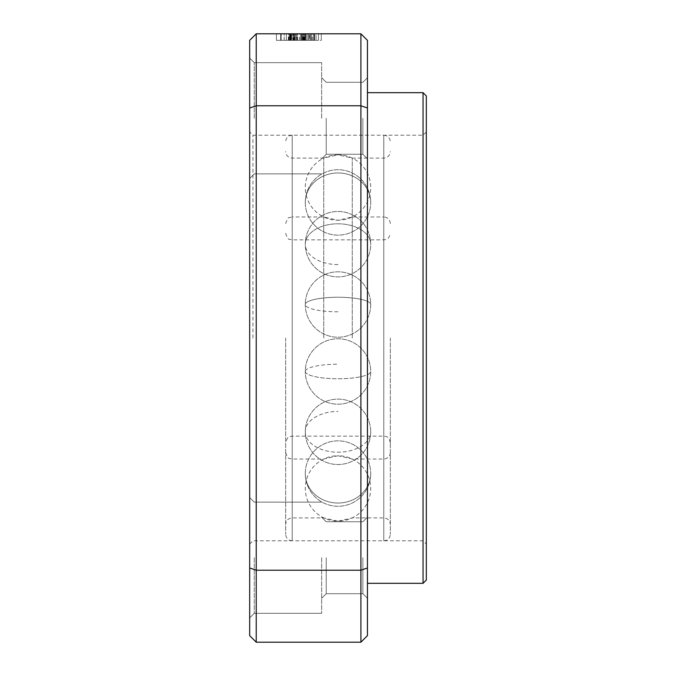 <?xml version="1.0" encoding="UTF-8"?>
<svg xmlns="http://www.w3.org/2000/svg" width="676" height="676" viewBox="0 0 676 676"><rect width="100%" height="100%" fill="white"/><g stroke="black" fill="none" stroke-linecap="round" stroke-linejoin="round"><path stroke-width="0.51" stroke-dasharray="3.38 2.54" d="M304.791 40.34L276.433 40.34L276.433 33.8L321.294 33.8L276.433 33.8L276.433 40.34L276.433 33.8L276.433 40.34L314.205 40.34L314.205 33.8L280.684 33.8L314.678 33.8L280.684 33.8L314.678 33.8L280.684 33.8L314.678 33.8L280.684 33.8L314.678 33.8L281.157 33.8L314.205 33.8L314.205 40.34L314.205 33.8L314.205 40.34L294.829 40.34L294.829 33.8L294.829 40.34L314.205 40.34L314.205 33.8L314.205 40.34L281.157 40.34L281.157 33.8L281.157 40.34L281.157 33.8L281.157 40.34L297.567 40.34L297.567 33.8L297.567 40.34L281.157 40.34L281.157 33.8L281.157 40.34L314.205 40.34L294.829 40.34L314.205 40.34L314.205 33.8L314.205 40.34L314.205 33.8L314.205 40.34L314.205 33.8L314.205 40.34L314.205 33.8L314.205 40.34L314.205 33.8L314.205 40.34L311.214 40.34L311.214 33.8L311.214 40.34L314.678 40.34L314.678 33.8L314.678 40.34L303.347 40.34L303.347 33.8L303.347 40.34L305.265 40.34L305.265 33.8L305.265 40.34L309.017 40.34L309.017 33.8L286.345 33.8L309.017 33.8L286.345 33.8L309.017 33.8L286.345 33.8L309.017 33.8L309.017 40.34L306.777 40.34L306.777 33.8L306.777 40.34L296.519 40.34L296.519 33.8L296.519 40.34L291.018 40.34L291.018 33.8L291.018 40.34L280.684 40.34L280.684 33.8L280.684 40.34L292.962 40.34L292.962 33.8L292.962 40.34L286.345 40.34L286.345 33.8L296.925 33.8L286.345 33.8L286.345 40.34L289.125 40.34L289.125 33.8L289.125 40.34L292.091 40.34L292.091 33.8L292.091 40.34L295.615 40.34L295.615 33.8L295.615 40.34L304.944 40.34L304.944 33.8L304.944 40.34L314.678 40.34L281.157 40.34L310.63 40.34L281.157 40.34L310.63 40.34L281.157 40.34L297.567 40.34L281.157 40.34L281.157 33.8L281.157 40.34L281.157 33.8L281.157 40.34L281.157 33.8L281.157 40.34L281.157 33.8L281.157 40.34L289.184 40.34L289.184 33.8L289.184 40.34L281.157 40.34L281.157 33.8L281.157 40.34L309.017 40.34L304.791 40.34L304.791 33.8M360.899 33.8L360.899 570.214L256.229 570.214L256.229 105.786L360.899 105.786L367.44 108.008L367.44 40.34L360.899 33.8L256.229 33.8L249.681 40.34L249.681 635.66L256.229 642.2L256.229 570.214L249.681 567.992M311.256 40.34L280.684 40.34L318.455 40.34L313.267 40.34L313.267 33.8L308.07 33.8L313.267 33.8L313.267 40.34L313.267 33.8L313.267 40.34L308.07 40.34L308.07 33.8L308.07 40.34L286.345 40.34L305.13 40.34L286.345 40.34L304.631 40.34L286.345 40.34L286.345 33.8L286.345 40.34L290.841 40.34L290.857 33.8L290.857 40.34L294.846 40.34L294.846 33.8L294.846 40.34L280.684 40.34L314.678 40.34L314.678 33.8L314.678 40.34L280.684 40.34L280.684 33.8L280.684 40.34L302.916 40.34L302.916 33.8L302.916 40.34L314.678 40.34L314.678 33.8L314.678 40.34L301.927 40.34L301.927 33.8L301.927 40.34L305.662 40.34L305.662 33.8L305.662 40.34L309.017 40.34L305.13 40.34L309.017 40.34L309.017 33.8L309.017 40.34L304.631 40.34L309.017 40.34L309.017 33.8L309.017 40.34L289.903 40.34L289.903 33.8L289.903 40.34L286.345 40.34L286.345 33.8L286.345 40.34L294.846 40.34L294.846 33.8L294.846 40.34L280.684 40.34L280.684 33.8L280.684 40.34L314.678 40.34L281.157 40.34L281.157 33.8L281.157 40.34L281.157 33.8L281.157 40.34L289.184 40.34L289.184 33.8L289.184 40.34L281.157 40.34L281.157 33.8L281.157 40.34L309.017 40.34L281.157 40.34L281.157 33.8L281.157 40.34L314.205 40.34L314.205 33.8L314.205 40.34L311.256 40.34L311.256 33.8M316.098 33.8L321.294 33.8L316.098 33.8L316.098 40.34L316.098 33.8M310.63 33.8L310.63 40.34L310.63 33.8M249.681 338L249.681 131.93L249.681 338M252.951 338L252.951 135.2L252.951 338M423.049 92.68L423.049 583.32M426.319 580.05L426.319 95.95M367.44 338L367.44 583.32L367.44 338M256.229 33.8L256.229 105.786L249.681 108.008M256.229 642.2L360.899 642.2L367.44 635.66L367.44 108.008M367.44 567.992L360.899 570.214L360.899 642.2M249.681 118.275L249.681 58.085L249.681 118.275M254.26 118.275L254.26 62.665L254.26 118.275M321.649 118.275L321.649 62.665L321.649 118.275M326.221 118.275L326.221 154.255L326.221 118.275M362.86 118.275L362.86 154.255L362.86 118.275M367.44 118.275L367.44 77.715L367.44 118.275M249.681 557.725L249.681 617.915L249.681 557.725M254.26 557.725L254.26 613.335L254.26 557.725M321.649 557.725L321.649 613.335L321.649 557.725M326.221 557.725L326.221 593.705L326.221 557.725M362.86 557.725L362.86 593.705L362.86 557.725M367.44 557.725L367.44 517.165L367.44 557.725M423.049 338L423.049 540.8L423.049 338M294.829 40.34L294.829 33.8L294.829 40.34M297.567 40.34L297.567 33.8M321.294 40.34L321.294 33.8L321.294 40.34L321.294 33.8L321.294 40.34L316.098 40.34L321.294 40.34M312.244 40.34L312.244 33.8M305.13 40.34L305.13 33.8L305.13 40.34M284.182 40.34L280.684 40.34L284.148 40.34L284.148 33.8L284.148 40.34L276.433 40.34L314.205 40.34L314.205 33.8L314.205 40.34L311.214 40.34L314.678 40.34L314.678 33.8L314.678 40.34L301.927 40.34L301.927 33.8L301.927 40.34L309.017 40.34L309.017 33.8L309.017 40.34L286.345 40.34L304.631 40.34L304.631 33.8L304.631 40.34L286.345 40.34L296.925 40.34L286.345 40.34L286.345 33.8L286.345 40.34L281.157 40.34L281.157 33.8L281.157 40.34L284.182 40.34L284.182 33.8M304.927 40.34L281.157 40.34L309.017 40.34L304.631 40.34L309.017 40.34L309.017 33.8L309.017 40.34L304.927 40.34L304.927 33.8M301.462 40.34L301.462 33.8L301.462 40.34M303.642 40.34L303.642 33.8M286.345 40.34L314.678 40.34L314.678 33.8L314.678 40.34L302.873 40.34L302.873 33.8L302.873 40.34L281.157 40.34L281.157 33.8L281.157 40.34L314.205 40.34L314.205 33.8L314.205 40.34L309.524 40.34L309.524 33.8L309.524 40.34L314.678 40.34L314.678 33.8L314.678 40.34L303.347 40.34L303.347 33.8L303.347 40.34L309.017 40.34L280.684 40.34L280.684 33.8L280.684 40.34L292.962 40.34L292.962 33.8L292.962 40.34L286.345 40.34L286.345 33.8M304.851 40.34L304.851 33.8M296.925 40.34L296.925 33.8M290.46 40.34L290.46 33.8M318.455 40.34L318.455 33.8L318.455 40.34M281.157 40.34L281.157 33.8L281.157 40.34L281.157 33.8L281.157 40.34L289.184 40.34L289.184 33.8L289.184 40.34L281.157 40.34L281.157 33.8L281.157 40.34L314.205 40.34L314.205 33.8L314.205 40.34L281.157 40.34L281.157 33.8L281.157 40.34L314.205 40.34L314.205 33.8L314.205 40.34L309.524 40.34L314.678 40.34L281.157 40.34M308.07 40.34L308.07 33.8L308.07 40.34M390.339 338L390.339 534.26L390.339 338M352.255 338L352.255 158.099L352.255 338M323.745 338L323.745 158.099L323.745 338M285.661 338L285.661 534.26L285.661 338M285.661 223.519C287.207 219.075 288.449 217.114 289.379 217.621L292.209 216.971L292.209 540.8L292.209 135.2L292.209 338L292.209 135.2L292.209 338L292.209 216.971L323.745 216.971L338 220.249A32.71 32.71 0 0 1 305.29 187.539A32.71 32.71 0 0 1 338 154.829L323.745 158.099L292.209 158.099C288.23 157.711 286.049 155.531 285.661 151.551M390.339 223.519C389.951 219.539 387.77 217.359 383.791 216.971L383.791 540.8L383.791 135.2L383.791 338L383.791 135.2L383.791 338L383.791 216.971L352.255 216.971L338 220.249A32.71 32.71 0 0 0 370.71 187.539A32.71 32.71 0 0 0 338 154.829L352.255 158.099L383.791 158.099C387.77 157.711 389.951 155.531 390.339 151.551M285.661 452.481C287.207 456.925 288.449 458.886 289.379 458.379L292.209 459.029L323.745 459.029L338 455.751A32.71 32.71 0 0 0 305.29 488.461A32.71 32.71 0 0 0 338 521.171L323.745 517.9L292.209 517.9C288.23 518.289 286.049 520.469 285.661 524.449M390.339 452.481C389.951 456.461 387.77 458.641 383.791 459.029L352.255 459.029L338 455.751A32.71 32.71 0 0 1 370.71 488.461A32.71 32.71 0 0 1 338 521.171L352.255 517.9L383.791 517.9C387.77 518.289 389.951 520.469 390.339 524.449M288.348 40.34L288.348 33.8M305.298 40.34L305.298 33.8L305.298 40.34M300.533 40.34L300.533 33.8L300.533 40.34M291.356 40.34L291.348 33.8L291.356 40.34M290.781 40.34L290.781 33.8L290.781 40.34M303.862 40.34L303.862 33.8M304.47 40.34L304.47 33.8M302.569 40.34L302.569 33.8M294.533 40.34L294.533 33.8M293.435 40.34L293.435 33.8M301.851 40.34L301.851 33.8M289.801 40.34L289.801 33.8M290.131 40.34L290.131 33.8M305.011 40.34L305.011 33.8L305.011 40.34M291.187 40.34L291.187 33.8L291.187 40.34M290.384 40.34L290.384 33.8L290.384 40.34M304.631 40.34L304.631 33.8L304.631 40.34M305.586 40.34L305.586 33.8L305.586 40.34M290.841 40.34L290.841 33.8L290.841 40.34M293.587 40.34L293.587 33.8L293.587 40.34M304.234 40.34L304.234 33.8M304.09 40.34L304.09 33.8M303.549 40.34L303.549 33.8M297.677 40.34L297.677 33.8M288.627 40.34L288.627 33.8M299.502 40.34L299.502 33.8M290.055 40.34L290.055 33.8M294.026 40.34L294.026 33.8L294.026 40.34M290.359 40.34L290.359 33.8M305.29 202.437A32.71 29.474 0 0 1 338 172.963A32.71 29.474 180 0 1 370.71 202.437A32.71 29.474 0 0 0 338 172.963A32.71 29.474 180 0 0 305.29 202.437A32.71 32.71 0 0 0 338 235.147A32.71 32.71 0 0 0 370.71 202.437A32.71 32.71 0 0 0 338 169.727A32.71 32.71 0 0 0 305.29 202.437A32.71 32.71 0 0 0 338 235.147A32.71 32.71 0 0 0 370.71 202.437A32.71 32.71 0 0 0 338 169.727A32.71 32.71 0 0 0 305.29 202.437M338 264.578A32.71 20.398 0 0 1 305.29 244.188A32.71 20.398 0 0 1 338 223.79A32.71 20.398 180 0 1 370.71 244.188A32.71 20.398 0 0 0 338 223.79A32.71 20.398 180 0 0 305.29 244.188A32.71 32.71 0 0 0 338 276.898A32.71 32.71 0 0 0 370.71 244.188A32.71 32.71 0 0 0 338 211.478A32.71 32.71 0 0 0 305.29 244.188A32.71 32.71 0 0 0 338 276.898A32.71 32.71 0 0 0 370.71 244.188A32.71 32.71 0 0 0 338 211.478A32.71 32.71 0 0 0 305.29 244.188M338 311.797A32.71 7.275 0 0 1 305.29 304.521A32.71 7.275 0 0 1 338 297.237A32.71 7.275 180 0 1 370.71 304.521A32.71 7.275 0 0 0 338 297.237A32.71 7.275 180 0 0 305.29 304.521A32.71 32.71 0 0 0 338 337.231A32.71 32.71 0 0 0 370.71 304.521A32.71 32.71 0 0 0 338 271.811A32.71 32.71 0 0 0 305.29 304.521A32.71 32.71 0 0 0 338 337.231A32.71 32.71 0 0 0 370.71 304.521A32.71 32.71 0 0 0 338 271.811A32.71 32.71 0 0 0 305.29 304.521M305.29 371.479A32.71 7.275 0 0 0 338 378.763A32.71 7.275 180 0 0 370.71 371.479A32.71 7.275 0 0 1 338 378.763A32.71 7.275 180 0 1 305.29 371.479A32.71 32.71 0 0 0 338 404.189A32.71 32.71 0 0 0 370.71 371.479A32.71 32.71 0 0 0 338 338.769A32.71 32.71 0 0 0 305.29 371.479A32.71 32.71 0 0 0 338 404.189A32.71 32.71 0 0 0 370.71 371.479A32.71 32.71 0 0 0 338 338.769A32.71 32.71 0 0 0 305.29 371.479A32.71 7.275 180 0 1 338 364.203M305.29 431.812A32.71 20.398 0 0 0 338 452.21A32.71 20.398 180 0 0 370.71 431.812A32.71 20.398 0 0 1 338 452.21A32.71 20.398 180 0 1 305.29 431.812A32.71 32.71 0 0 0 338 464.522A32.71 32.71 0 0 0 370.71 431.812A32.71 32.71 0 0 0 338 399.102A32.71 32.71 0 0 0 305.29 431.812A32.71 32.71 0 0 0 338 464.522A32.71 32.71 0 0 0 370.71 431.812A32.71 32.71 0 0 0 338 399.102A32.71 32.71 0 0 0 305.29 431.812A32.71 20.398 180 0 1 338 411.422M305.29 473.563A32.71 29.474 0 0 0 338 503.037A32.71 29.474 180 0 0 370.71 473.563A32.71 29.474 0 0 1 338 503.037A32.71 29.474 180 0 1 305.29 473.563A32.71 32.71 0 0 0 338 506.273A32.71 32.71 0 0 0 370.71 473.563A32.71 32.71 0 0 0 338 440.853A32.71 32.71 0 0 0 305.29 473.563A32.71 32.71 0 0 0 338 506.273A32.71 32.71 0 0 0 370.71 473.563A32.71 32.71 0 0 0 338 440.853A32.71 32.71 0 0 0 305.29 473.563M292.209 338L292.209 158.099L292.209 338M383.791 338L383.791 158.099L383.791 338M426.319 131.93L423.049 135.2L252.951 135.2L249.681 131.93M254.26 62.665L249.681 58.085L254.26 62.665L321.649 62.665L254.26 62.665M326.221 82.295L321.649 77.715L326.221 82.295L362.86 82.295L367.44 77.715L362.86 82.295L326.221 82.295M254.26 502.124L249.681 497.544L254.26 502.124L321.649 502.124L254.26 502.124M326.221 521.745L321.649 517.165L326.221 521.745L362.86 521.745L367.44 517.165L362.86 521.745L326.221 521.745M362.86 593.705L367.44 598.285L362.86 593.705L326.221 593.705L321.649 598.285L326.221 593.705L362.86 593.705M321.649 613.335L254.26 613.335L249.681 617.915L254.26 613.335L321.649 613.335M254.26 173.876L249.681 178.456L254.26 173.876L321.649 173.876L254.26 173.876M326.221 154.255L321.649 158.835L326.221 154.255L362.86 154.255L367.44 158.835L362.86 154.255L326.221 154.255M249.681 544.07L252.951 540.8L423.049 540.8L426.319 544.07M390.339 442.67C388.582 435.488 385.819 436.704 383.791 436.13L292.209 436.13L289.379 436.772C288.449 436.265 287.207 438.234 285.661 442.67M285.661 233.33C287.207 237.766 288.449 239.735 289.379 239.228L292.209 239.87L383.791 239.87C385.819 239.296 388.582 240.512 390.339 233.33M292.209 135.2C288.23 135.589 286.049 137.769 285.661 141.74M292.209 540.8C288.23 540.411 286.049 538.231 285.661 534.26M383.791 135.2C387.77 135.589 389.951 137.769 390.339 141.74M383.791 540.8C387.77 540.411 389.951 538.231 390.339 534.26"/><path stroke-width="1.01" d="M249.681 567.992L249.681 40.34L256.229 33.8L360.899 33.8L360.899 105.786L256.229 105.786L256.229 642.2L249.681 635.66L249.681 567.992L256.229 570.214L360.899 570.214L360.899 105.786L367.44 108.008L367.44 635.66L360.899 642.2L256.229 642.2M423.049 92.68L426.319 95.95L426.319 580.05L423.049 583.32L423.049 92.68L367.44 92.68M249.681 108.008L256.229 105.786L256.229 33.8M360.899 642.2L360.899 570.214L367.44 567.992M367.44 108.008L367.44 40.34L360.899 33.8M423.049 583.32L367.44 583.32"/></g></svg>
